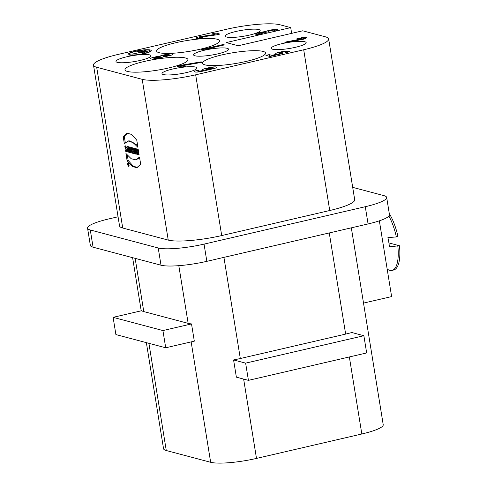 <?xml version="1.0" encoding="UTF-8"?>
<svg xmlns="http://www.w3.org/2000/svg" width="487" height="487" viewBox="0 0 487 487"><rect width="100%" height="100%" fill="white"/><g stroke="black" fill="none" stroke-linecap="round" stroke-linejoin="round"><path stroke-width="0.73" d="M128.446 165.397L127.971 163.796L128.3 164.417L128.477 163.93L128.702 165.337M128.556 164.411L128.191 164.49M135.83 159.839L139.519 157.112L140.688 164.308L136.792 167.717L132.306 166.438L127.101 160.704L125.932 153.508L131.222 158.75L135.83 159.839L139.659 157.952M137.322 167.552L133.061 165.951L128.172 160.454L127.326 155.219M128.172 160.454L127.101 160.704M125.293 142.667L124.264 136.317L127.631 133.073M137.626 145.4L129.128 140.773L128.051 141.023L124.355 143.762L123.193 136.567L127.089 133.158L131.569 134.43L136.774 140.171L137.943 147.366L132.659 142.113L128.051 141.023M124.264 136.317L123.193 136.567M126.084 147.159L125.908 146.07M127.058 151.268L126.596 150.197M124.788 146.051L125.122 145.857L126.985 148.255L126.632 151.676L125.652 151.28L125.421 149.856L126.267 150.27L125.603 147.275L125.859 149.04L125.244 148.876L124.788 146.051L125.543 145.875M126.73 151.031L125.652 151.28M126.596 147.05L125.64 147.269M125.81 148.748L125.244 148.876M128.379 151.865L127.862 151.987L126.949 146.344L127.722 146.55L128.799 149.777L129.341 149.649M128.799 149.777L128.3 146.703L128.891 146.861L129.804 152.498L129.018 152.291L129.743 152.121M129.018 152.291L127.917 148.992L128.495 148.858M127.917 148.992L128.428 152.133L127.862 151.987M130.833 152.492L130.266 152.62L129.353 146.983L129.962 147.147L130.875 152.784L130.266 152.62M132.671 152.723L132.135 151.841M132.068 151.822L132.543 151.95L132.762 153.283L131.186 152.863L130.973 151.53L131.453 151.658L130.753 147.354L131.368 147.518L132.068 151.822M132.263 152.62L131.186 152.863M132.02 151.53L131.453 151.658M134.138 151.013L133.572 151.14L133.773 152.352L133.395 151.092L134.473 150.848M134.339 152.224L133.773 152.352M133.7 151.025L133.882 149.905M134.485 153.131L133.968 152.309M133.962 149.886L133.395 150.02L133.061 147.969L133.675 148.127L134.589 153.77C133.237 153.782 132.647 152.583 132.811 150.173L131.874 147.652L132.622 147.853L133.395 150.02M133.888 149.923L132.811 150.173M136.196 152.206L135.648 152.334L135.563 150.678L135.173 150.574L135.648 152.334M136.135 150.355L135.173 150.574M136.141 150.544L135.563 150.678M136.171 151.414L135.599 151.548M136.177 151.688L135.617 151.822M136.19 151.95L135.63 152.078M135.69 150.459L135.404 149.466M136.098 149.363L135.508 149.497L135.471 148.608L136.08 148.766L136.269 154.215L135.569 154.026L133.888 148.188L135.508 149.497M136.257 153.868L135.569 154.026M138.004 152.455L137.821 151.354M138.679 152.352L137.492 152.571L137.827 154.629L137.212 154.464L136.299 148.827L136.914 148.992L137.273 151.207L137.937 151.384L137.578 149.162L138.192 149.326L139.105 154.963L138.491 154.805L138.156 152.748L137.492 152.571M138.503 151.256L137.937 151.384M139.057 154.671L138.491 154.805M138.722 152.614L138.156 152.748M137.778 154.33L137.212 154.464M389.296 213.623A33.073 11.798 76.9 0 1 397.952 236.548L396.345 236.925A33.073 11.798 76.9 0 0 388.894 216.076M388.924 242.946L399.443 245.734L389.393 246.812A26.578 9.478 -103.1 0 0 387.908 237.626L396.345 236.925M399.443 245.734A33.073 11.798 76.9 0 1 393.618 270.029L392.005 270.407A33.073 11.798 76.9 0 1 387.165 269.061M397.83 246.112A33.073 11.798 76.9 0 1 392.005 270.407M386.672 197.454L389.466 214.676A35.435 6.148 170.8 0 1 368.075 223.947L365.28 206.719A35.435 6.148 -9.2 0 0 386.672 197.454A35.435 6.148 -9.2 0 0 383.945 195.64L352.691 187.355M265.585 31.618A5.314 0.919 170.8 0 1 268.593 30.541L270.742 30.042A5.314 0.919 170.8 0 1 278.028 29.737A5.314 0.919 170.8 0 1 274.82 31.125L273.688 30.827A2.362 0.408 -9.2 0 0 275.112 30.206A2.362 0.408 -9.2 0 0 271.874 30.346L269.725 30.845A2.362 0.408 -9.2 0 0 268.3 31.46A2.362 0.408 -9.2 0 0 268.477 31.582L269.159 31.765L265.257 32.331A2.362 0.408 -9.2 0 0 262.201 32.586L260.052 33.086A2.362 0.408 -9.2 0 0 258.621 33.706A2.362 0.408 -9.2 0 0 261.86 33.566L262.992 33.865A5.314 0.919 170.8 0 1 255.712 34.175A5.314 0.919 170.8 0 1 258.92 32.787L261.069 32.288A5.314 0.919 170.8 0 1 265.585 31.618L265.719 32.452M261.945 34.09L261.86 33.566M281.559 53.107L282.917 53.467L270.017 56.462L265.939 55.378L269.165 54.629L271.88 55.354L276.993 54.167A5.314 0.919 170.8 0 1 275.63 53.777A5.314 0.919 170.8 0 1 278.838 52.389L282.637 51.506L289.881 51.196L286.679 52.596L285.321 52.237A1.771 0.304 -9.2 0 0 286.386 51.774A1.771 0.304 -9.2 0 0 283.958 51.878L280.195 52.748A1.771 0.304 -9.2 0 0 279.13 53.211A1.771 0.304 -9.2 0 0 281.559 53.107L281.663 53.759M269.439 56.309L269.165 54.629M271.99 56.005L271.88 55.354M277.103 54.818L276.993 54.167M184.147 65.836L185.504 66.202L181.067 67.23L176.988 66.147L180.214 65.398L201.125 61.861L202.562 62.245L181.651 65.782L182.929 66.122L184.147 65.836L184.25 66.488M182.929 66.122L183.039 66.774M181.651 65.782L181.858 67.048M201.125 61.861L201.228 62.47M180.214 65.398L180.488 67.072M164.192 55.542A1.771 0.304 -9.2 0 0 163.127 56.005A1.771 0.304 -9.2 0 0 165.55 55.902L168.24 55.281A1.771 0.304 -9.2 0 0 169.312 54.812A1.771 0.304 -9.2 0 0 166.883 54.915L164.192 55.542M155.055 57.661A1.771 0.304 -9.2 0 0 153.989 58.123A1.771 0.304 -9.2 0 0 156.418 58.02L159.103 57.399A1.771 0.304 -9.2 0 0 160.174 56.93A1.771 0.304 -9.2 0 0 157.745 57.034L155.055 57.661M156.388 56.675A5.314 0.919 170.8 0 1 160.132 56.066A5.314 0.919 170.8 0 1 162.835 55.183L165.525 54.556A5.314 0.919 170.8 0 1 172.806 54.246A5.314 0.919 170.8 0 1 169.598 55.64L166.913 56.261A5.314 0.919 170.8 0 1 163.169 56.869A5.314 0.919 170.8 0 1 160.46 57.758L157.776 58.379A5.314 0.919 170.8 0 1 150.489 58.69A5.314 0.919 170.8 0 1 153.697 57.302L156.388 56.675L156.491 57.326M160.406 57.77L160.132 56.066M216.636 34.827L201.271 37.073A1.771 0.304 -9.2 0 0 199.414 37.682A1.771 0.304 -9.2 0 0 201.843 37.578L203.201 37.943A5.314 0.919 170.8 0 1 195.914 38.248A5.314 0.919 170.8 0 1 201.478 36.422L215.12 34.425L212.563 33.743L215.784 32.994L219.862 34.078L216.636 34.827M201.941 38.199L201.843 37.578M215.224 35.034L215.12 34.425M216.094 34.906L215.784 32.994M217.092 39.222A31.892 5.534 170.8 0 1 219.552 40.853A31.892 5.534 170.8 0 1 188.956 51.409A31.892 5.534 170.8 0 1 156.595 51.05A31.892 5.534 170.8 0 1 181.401 41.523A31.892 5.534 170.8 0 1 217.092 39.222M149.594 54.873A17.715 3.074 170.8 0 1 150.958 55.78A17.715 3.074 170.8 0 1 133.962 61.648A17.715 3.074 170.8 0 1 115.979 61.447A17.715 3.074 170.8 0 1 129.761 56.157A17.715 3.074 170.8 0 1 149.594 54.873M185.498 57.983A31.892 5.534 170.8 0 1 187.958 59.615A31.892 5.534 170.8 0 1 157.362 70.177A31.892 5.534 170.8 0 1 124.995 69.811A31.892 5.534 170.8 0 1 149.807 60.285A31.892 5.534 170.8 0 1 185.498 57.983M195.604 67.078A17.715 3.074 170.8 0 1 196.967 67.985A17.715 3.074 170.8 0 1 179.971 73.847A17.715 3.074 170.8 0 1 161.988 73.647A17.715 3.074 170.8 0 1 175.777 68.357A17.715 3.074 170.8 0 1 195.604 67.078M263.108 51.421A31.892 5.534 170.8 0 1 265.561 53.053A31.892 5.534 170.8 0 1 234.971 63.614A31.892 5.534 170.8 0 1 202.604 63.249A31.892 5.534 170.8 0 1 227.417 53.728A31.892 5.534 170.8 0 1 263.108 51.421M304.813 41.748A17.715 3.074 170.8 0 1 306.177 42.655A17.715 3.074 170.8 0 1 289.181 48.523A17.715 3.074 170.8 0 1 271.198 48.323A17.715 3.074 170.8 0 1 284.98 43.033A17.715 3.074 170.8 0 1 304.813 41.748M227.204 48.31A17.715 3.074 170.8 0 1 228.567 49.217A17.715 3.074 170.8 0 1 211.571 55.086A17.715 3.074 170.8 0 1 193.589 54.885A17.715 3.074 170.8 0 1 207.371 49.595A17.715 3.074 170.8 0 1 227.204 48.31M145.205 50.63L147.464 51.226L146.392 51.476L144.128 50.879L145.205 50.63L145.29 51.184M144.499 52.31L140.646 51.293L141.723 51.044L145.57 52.06L144.499 52.31M141.814 51.598L141.723 51.044M138.448 52.042L138.357 51.482L143.793 52.925L142.715 53.174L140.11 52.486L132.135 54.106L139.696 52.584M139.659 52.365L137.279 51.732L138.357 51.482M149.29 50.24A10.629 1.845 -9.2 0 0 137.395 51.013A10.629 1.845 -9.2 0 0 129.122 54.185A10.629 1.845 -9.2 0 0 139.909 54.307A10.629 1.845 -9.2 0 0 150.112 50.788A10.629 1.845 -9.2 0 0 149.29 50.24M150.367 49.991A11.81 2.051 170.8 0 1 151.274 50.599A11.81 2.051 170.8 0 1 139.946 54.507A11.81 2.051 170.8 0 1 127.959 54.374A11.81 2.051 170.8 0 1 137.145 50.849A11.81 2.051 170.8 0 1 150.367 49.991M207.444 48.846L211.961 48.469L207.444 49.516L202.927 49.887L201.569 49.528L223.064 44.542L224.428 44.907L207.444 48.846L207.547 49.491M223.064 44.542L223.174 45.194M207.121 68.795A1.771 0.304 -9.2 0 0 206.05 69.257A1.771 0.304 -9.2 0 0 208.479 69.154L212.241 68.283A1.771 0.304 -9.2 0 0 213.312 67.821A1.771 0.304 -9.2 0 0 210.883 67.924L207.121 68.795M203.919 70.213A5.314 0.919 170.8 0 1 202.555 69.824A5.314 0.919 170.8 0 1 205.764 68.436L209.526 67.565A5.314 0.919 170.8 0 1 216.812 67.255A5.314 0.919 170.8 0 1 213.598 68.643L201.776 71.382A5.314 0.919 170.8 0 1 194.49 71.692A5.314 0.919 170.8 0 1 197.704 70.305L199.061 70.664A1.771 0.304 -9.2 0 0 197.99 71.126A1.771 0.304 -9.2 0 0 200.419 71.023L203.919 70.213L204.023 70.865M198.239 70.177L198.349 70.871M303.231 38.016L305.733 38.68L303.383 39.228L286.1 42.558L284.718 42.192L302.001 38.863L300.881 38.564L297.654 39.313L296.425 38.984L305.221 36.945L306.457 37.268L303.231 38.016L303.425 39.216M305.221 36.945L305.319 37.536M302.001 37.694L302.281 39.441M301.66 37.602L301.855 38.82M299.645 38.236L299.742 38.826M302.001 38.863L302.098 39.477M122.724 228.019A41.34 7.171 170.8 0 1 119.54 225.907L93.504 65.155A41.34 7.171 -9.2 0 0 96.688 67.267L122.724 228.019L168.24 240.091L142.204 79.338A41.34 7.171 -9.2 0 0 195.671 74.815L303.699 49.765A41.34 7.171 -9.2 0 0 328.658 38.954A41.34 7.171 -9.2 0 0 325.468 36.835L302.713 30.803L238.222 45.76L226.218 42.576L290.715 27.619L291.64 33.372M290.715 27.619L279.958 24.764A41.34 7.171 -9.2 0 0 226.485 29.287L118.463 54.337A41.34 7.171 -9.2 0 0 93.504 65.155M328.658 38.954L354.694 199.707A41.34 7.171 170.8 0 1 329.736 210.518L221.707 235.568A41.34 7.171 170.8 0 1 168.24 240.091M258.798 29.549A17.715 3.074 170.8 0 1 260.168 30.456A17.715 3.074 170.8 0 1 243.171 36.324A17.715 3.074 170.8 0 1 225.189 36.123A17.715 3.074 170.8 0 1 238.971 30.827A17.715 3.074 170.8 0 1 258.798 29.549M142.204 79.338L96.688 67.267M165.714 347.779L115.9 334.569L113.106 317.347L162.92 330.557L165.714 347.779L194.313 341.15L191.519 323.922L162.92 330.557M148.912 343.323L166.274 450.524L210.658 462.291L191.154 341.88M135.149 258.353L143.775 311.583A35.435 6.148 -9.2 0 1 141.705 310.712L113.106 317.347M143.775 311.583L188.152 323.356A35.435 6.148 -9.2 0 0 191.519 323.922M248.425 380.359L236.372 377.163L233.583 359.942L245.631 363.138L363.868 335.72L366.662 352.941L248.425 380.359L245.631 363.138M351.328 227.831L383.22 424.719A35.435 6.148 170.8 0 1 361.829 433.99L256.491 458.419A35.435 6.148 170.8 0 1 210.658 462.291M233.583 359.942A35.435 6.148 -9.2 0 0 240.31 358.517L345.648 334.094A35.435 6.148 -9.2 0 0 351.821 332.524L363.868 335.72M166.274 450.524A35.435 6.148 170.8 0 1 163.547 448.71L146.368 342.647M118.061 216.782L108.948 218.894A35.435 6.148 -9.2 0 0 87.557 228.16A35.435 6.148 -9.2 0 0 90.29 229.974L158.22 247.986A35.435 6.148 -9.2 0 0 204.047 244.115L206.841 261.336L368.075 223.947M206.841 261.336A35.435 6.148 170.8 0 1 161.008 265.208L93.078 247.195A35.435 6.148 170.8 0 1 90.345 245.381L87.557 228.16M363.521 303.097L391.621 296.583L379.355 220.818M365.28 206.719L204.047 244.115M127.691 164.454A1.747 0.621 76.9 0 1 127.965 162.932A1.747 0.621 76.9 0 1 128.97 164.496A1.747 0.621 76.9 0 1 128.757 166.335A1.747 0.621 76.9 0 1 127.691 164.454M127.85 164.496A1.333 0.475 -103.1 0 0 128.665 165.933A1.333 0.475 -103.1 0 0 128.824 164.527A1.333 0.475 -103.1 0 0 128.063 163.334A1.333 0.475 -103.1 0 0 127.85 164.496M128.525 165.142L128.337 164.673L128.665 165.111M270.827 30.584L270.742 30.042M268.69 31.156L268.593 30.541M268.532 31.905L268.477 31.582M258.92 32.787L259.017 33.402M261.154 32.83L261.069 32.288M279.154 54.343L278.838 52.389M282.746 52.158L282.637 51.506M165.653 56.522L165.55 55.902M168.24 55.281L168.344 55.926M156.516 58.641L156.418 58.02M159.103 57.399L159.206 58.05M163.115 56.9L162.835 55.183M165.629 55.208L165.525 54.556M153.697 57.302L153.971 58.994M201.575 37.03L201.478 36.422M208.479 69.154L208.588 69.805M212.35 68.935L212.241 68.283M200.516 71.644L200.419 71.023M206.08 70.39L205.764 68.436M209.629 68.21L209.526 67.565M197.704 70.305L197.978 72.003M195.671 74.815L221.707 235.568M303.699 49.765L329.736 210.518M188.152 323.356L178.808 265.671M256.491 458.419L243.64 379.093M361.829 433.99L349.349 356.959M240.31 358.517L223.929 257.373M345.648 334.094L329.267 232.944M93.078 247.195L90.29 229.974M161.008 265.208L158.22 247.986M126.267 150.27L127.344 150.02M125.603 147.275L126.681 147.025M275.112 30.206L275.246 31.022M268.3 31.46L268.374 31.941M258.621 33.706L258.755 34.522M286.386 51.774L286.514 52.553M279.13 53.211L279.307 54.307M163.127 56.005L163.261 56.863M169.312 54.812L169.446 55.67M153.989 58.123L154.129 58.982M160.174 56.93L160.314 57.795M199.414 37.682L199.554 38.54M129.122 54.185L129.268 55.068M150.112 50.788L150.252 51.671M206.05 69.257L206.226 70.353M213.312 67.821L213.452 68.679M197.99 71.126L198.13 71.985M132.604 257.678L141.212 310.828M128.665 165.933L129.055 165.842M128.063 163.334L128.452 163.242"/></g></svg>
